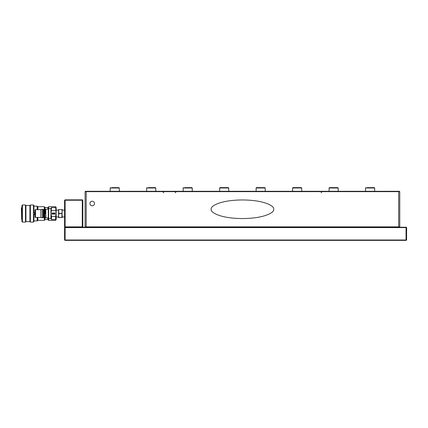 <?xml version="1.0" encoding="UTF-8"?>
<svg xmlns="http://www.w3.org/2000/svg" width="428" height="428" viewBox="0 0 428 428"><rect width="100%" height="100%" fill="white"/><g stroke="black" fill="none" stroke-linecap="round" stroke-linejoin="round"><path stroke-width="0.64" d="M406.054 240.359L406.054 227.589L406.6 227.589L406.6 239.996L406.236 240.359L64.944 240.359L64.575 239.996L64.575 227.589L65.126 227.589L65.126 239.996L406.6 239.996M406.054 227.225L406.054 227.589L65.126 227.589L65.126 227.225L406.236 227.225L406.6 227.589M64.575 227.589L65.126 226.861L82.818 226.861L82.454 227.225M64.575 239.996L65.126 239.996L65.126 240.359M89.933 203.509A2.279 2.279 0 0 0 92.213 205.793A2.279 2.279 0 0 0 94.492 203.509A2.279 2.279 0 0 0 92.213 201.23A2.279 2.279 0 0 0 89.933 203.509M211.234 209.26C209.982 211.978 219.339 218.435 242.43 218.558C265.515 218.435 274.878 211.978 273.62 209.26C274.878 206.537 265.515 200.079 242.43 199.956C219.339 200.079 209.982 206.537 211.234 209.26M329.437 187.641L337.831 187.641L338.195 188.004L329.073 188.004L329.437 187.641L329.073 188.004L329.073 191.289L329.073 188.004M367.197 187.641L374.313 187.641L374.677 188.004L365.555 188.004L365.924 187.641L365.555 188.004L365.555 191.289L365.555 188.004M111.82 187.641L118.936 187.641L119.3 188.004L110.178 188.004L110.547 187.641L110.178 188.004L110.178 191.289L110.178 188.004M148.302 187.641L155.418 187.641L155.781 188.004L146.665 188.004L147.029 187.641L146.665 188.004L146.665 191.289L146.665 188.004M184.789 187.641L191.899 187.641L192.263 188.004L183.147 188.004L183.51 187.641L183.147 188.004L183.147 191.289L183.147 188.004M219.992 187.641L228.381 187.641L228.75 188.004L219.628 188.004L219.992 187.641L219.628 188.004L219.628 191.289L219.628 188.004M256.474 187.641L264.868 187.641L265.232 188.004L256.11 188.004L256.474 187.641L256.11 188.004L256.11 191.289L256.11 188.004M292.955 187.641L301.349 187.641L301.713 188.004L292.591 188.004L292.955 187.641L292.591 188.004L292.591 191.289L292.591 188.004M85.097 191.653L85.097 226.861L85.097 191.653L85.461 191.289L399.394 191.289L399.757 191.653L399.757 226.861L399.757 191.653L85.097 191.653L85.461 191.289M85.097 226.861L85.461 227.225L85.097 226.861L399.757 226.861L399.394 227.225L399.757 226.861M294.234 187.641L297.155 187.641M257.752 187.641L260.668 187.641M399.394 191.289L399.757 191.653M82.818 200.229L64.575 200.229L64.575 226.861L65.126 226.861L65.126 199.865L82.454 199.865L82.818 200.229L82.818 226.861M64.575 200.229L65.126 199.865M64.944 227.225L64.575 226.861M56.148 216.953L58.54 216.953L58.54 217.536L61.862 217.536L58.866 217.536L61.862 217.536L62.188 209.554L58.866 209.554L58.54 211.55L58.54 215.541L58.877 213.545L58.54 209.554L61.862 209.554M58.866 213.454L61.862 213.454L62.188 215.541L62.188 217.536L58.866 217.536L58.54 215.541L58.54 217.536L58.866 217.536M61.862 213.454L62.188 211.55L61.862 209.645M62.188 217.536L61.862 217.536M37.354 217.44L37.354 220.784L37.354 217.44M44.293 217.173L44.293 220.383L44.475 217.173M30.383 204.996L30.383 222.095L29.917 221.634L29.917 205.456L30.383 204.996L33.454 204.996L33.914 205.456L33.914 212.689M33.454 204.996L33.454 222.095L33.914 221.634L33.914 214.401M56.148 218.558L55.619 220.383L56.148 219.682L56.148 207.403L55.619 206.703L48.706 206.703L48.706 208.591M55.624 216.504L55.624 219.468L51.494 219.468L51.494 216.504L55.624 216.504L56.084 213.545L55.619 206.703M25.942 205.456L25.942 221.634L25.482 222.095L25.482 204.996L25.942 205.456L29.917 205.456M22.411 222.095L21.951 221.634L21.951 205.456L22.411 204.996L22.411 222.095L25.482 222.095M21.951 207.596L21.673 207.596L21.673 219.489L21.951 219.489M21.673 207.596L21.4 207.869L21.673 219.489M37.883 209.65L37.883 206.703L37.354 206.301L37.354 209.65M44.475 209.913L44.293 206.703L37.883 206.703M47.85 217.906L47.85 219.607L48.706 220.383L48.706 218.494M34.973 213.545L34.973 210.004L34.973 213.545M45.753 213.545L45.753 217.585L45.753 213.545C45.753 219.024 45.753 219.024 45.753 213.545L45.753 209.506L45.753 213.545C45.753 208.061 45.753 208.061 45.753 213.545M40.81 213.545L40.81 209.65L35.519 209.65L35.519 217.44L40.81 217.44L40.81 213.545M40.81 217.44L42.238 217.82L42.238 209.265L40.81 209.65M43.191 209.265L43.811 209.784L43.811 217.301L43.191 217.82L43.191 209.265L42.238 209.265M34.973 212.352L34.513 212.689L34.513 214.401L34.973 214.738M34.513 212.689L33.486 212.689L33.486 214.401L34.513 214.401M45.368 213.545L45.368 209.576L45.368 213.545M50.932 213.545L50.932 208.591L48.653 208.591L48.653 218.494L50.932 218.494L50.932 213.545M51.494 216.504L51.034 213.545L51.494 207.617L55.624 207.617L56.148 208.527M51.494 210.581L55.624 210.581M55.057 214.091L52.061 214.091L52.061 212.994L55.057 212.994L55.057 214.091M53.773 213.652L53.607 213.941L53.773 213.652M54.848 213.668L54.682 213.941L54.848 213.668M53.404 213.802L53.227 213.513L53.404 213.802M54.051 213.786L53.891 213.337L54.297 213.519L54.303 213.941L54.051 213.786M52.981 213.695L52.676 213.342L53.19 213.535L52.676 213.941L52.981 213.695M52.061 213.519L52.938 213.519L52.061 213.652M86.194 191.289L86.194 227.225M398.666 227.225L398.666 191.289M82.272 227.225L82.272 199.865M61.862 213.636L58.866 213.636M58.866 217.445L61.862 217.445M37.177 217.44L37.177 220.923L37.883 220.383L37.883 217.44M47.85 219.607L45.02 219.607L45.02 217.221M48.289 219.826L48.289 207.259L48.706 206.703M44.293 209.913L44.293 206.703M33.914 206.168L37.177 206.168L37.177 209.65M47.85 209.185L47.85 207.478L45.02 207.478L44.475 206.933M45.02 209.87L45.02 207.478M35.519 209.65L35.176 209.741L34.973 217.082M43.811 217.301L44.164 217.173L44.164 209.913L45.191 209.752M45.191 217.333L44.806 217.173L44.806 209.913M45.753 217.585L45.678 209.576L45.368 209.576M48.653 218.269L48.289 217.906L45.86 217.906L45.753 209.292M163.764 192.75L162.667 191.653M374.313 187.641L374.677 188.004L374.677 191.289M337.831 187.641L338.195 188.004L338.195 191.289M301.349 187.641L301.713 188.004L301.713 191.289M265.232 188.004L264.868 187.641L265.232 188.004L265.232 191.289M228.75 188.004L228.381 187.641L228.75 188.004L228.75 191.289M191.899 187.641L192.263 188.004L192.263 191.289M155.418 187.641L155.781 188.004L155.781 191.289M118.936 187.641L119.3 188.004L119.3 191.289M321.096 192.75L322.188 191.653M175.164 192.75L176.261 191.653M64.575 216.953L62.188 216.953M56.148 210.132L58.54 210.132M64.575 210.132L62.188 210.132M45.02 219.607L44.475 220.158M22.411 204.996L25.482 204.996M44.293 220.383L37.883 220.383M33.914 220.923L37.177 220.923M47.85 207.478L48.289 207.259M55.619 220.383L48.706 220.383M30.383 222.095L33.454 222.095M29.917 221.634L25.942 221.634M48.653 208.821L48.289 209.185L45.86 209.185M50.932 208.591L51.494 207.617M35.176 217.344L35.519 217.44M43.191 217.82L42.238 217.82M43.811 209.784L44.164 209.913M44.806 217.173L44.164 217.173M45.678 217.51L45.368 217.51M50.932 218.494L51.494 219.468"/></g></svg>
